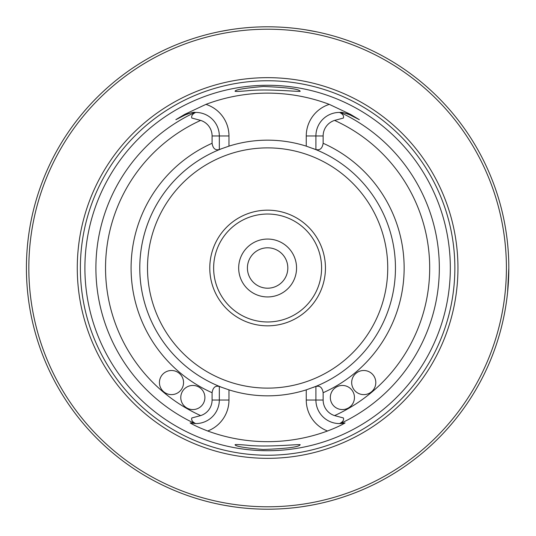 <?xml version="1.0" encoding="UTF-8"?>
<svg xmlns="http://www.w3.org/2000/svg" width="536" height="536" viewBox="0 0 536 536"><rect width="100%" height="100%" fill="white"/><g stroke="black" fill="none" stroke-linecap="round" stroke-linejoin="round"><path stroke-width="0.8" d="M375.803 382.557A12.06 12.06 0 0 1 357.713 393.002A12.06 12.06 0 0 1 357.713 372.111A12.06 12.06 0 0 1 375.803 382.557M354.45 397.511A12.06 12.06 0 0 1 336.36 407.956A12.06 12.06 0 0 1 336.36 387.066A12.06 12.06 0 0 1 354.45 397.511M312.99 387.515A127.836 127.836 0 0 0 315.905 386.362L315.905 386.496C319.885 385.431 322.297 387.508 323.141 392.721L323.141 400.03A16.308 16.308 0 0 0 334.578 415.594A162.073 162.073 0 0 0 334.578 120.406A16.308 16.308 0 0 0 323.141 135.97L323.141 143.28C322.304 148.485 319.892 150.562 315.905 149.504L315.905 149.638A127.836 127.836 0 0 0 312.984 148.485M204.906 397.511A12.06 12.06 0 0 1 186.816 407.956A12.06 12.06 0 0 1 186.816 387.066A12.06 12.06 0 0 1 204.906 397.511M183.553 382.557A12.06 12.06 0 0 1 165.463 393.002A12.06 12.06 0 0 1 165.463 372.111A12.06 12.06 0 0 1 183.553 382.557M207.713 431.004A33.192 33.192 0 0 0 228.973 400.03L228.973 389.86L219.325 386.496C215.351 385.431 212.939 387.508 212.089 392.721L212.089 400.03A16.308 16.308 0 0 1 200.652 415.594L191.821 417.959C191.164 420.09 192.437 421.959 195.64 423.574L190.146 422.891C193.851 425.209 199.707 427.916 207.713 431.004A173.664 173.664 0 0 0 327.516 431.004C335.523 427.922 341.378 425.216 345.084 422.891L339.59 423.574A23.544 23.544 0 0 0 345.084 422.891A23.544 23.544 0 0 1 339.59 423.574C342.792 421.959 344.072 420.09 343.409 417.959L334.578 415.594M175.868 119.642L184.766 114.342L185.101 114.992L175.895 119.682L185.101 114.992C190.722 112.808 193.992 111.957 194.91 112.439A23.544 23.544 0 0 1 195.64 112.426L194.91 112.439A23.544 23.544 0 0 1 195.64 112.426C192.431 114.041 191.158 115.917 191.828 118.047L200.652 120.406A16.308 16.308 0 0 1 212.089 135.97L212.089 143.28C212.926 148.485 215.338 150.562 219.325 149.504L228.973 146.14A127.836 127.836 0 0 1 306.257 146.14L315.905 149.638A127.836 127.836 0 0 1 395.454 268A127.836 127.836 0 0 0 315.905 149.638M334.578 120.406L343.375 118.061C344.092 115.93 342.826 114.054 339.59 112.426A23.544 23.544 0 0 1 350.135 114.992L359.334 119.682L350.135 114.992C344.507 112.808 341.231 111.957 340.32 112.439L339.59 112.426A23.544 23.544 0 0 0 315.905 135.97L315.905 149.504M315.905 386.496L315.905 400.03A23.544 23.544 0 0 0 339.59 423.574M184.766 114.342L205.938 104.366A174.87 174.87 0 0 1 329.292 104.366L350.464 114.342L359.334 119.682M195.64 112.426A23.544 23.544 0 0 1 219.325 135.97L219.325 149.504M228.973 389.86A127.836 127.836 0 0 0 306.257 389.86L306.257 400.03A33.192 33.192 0 0 0 327.516 431.004M219.325 386.496L219.325 400.03A23.544 23.544 0 0 1 194.91 423.561A23.544 23.544 0 0 0 195.64 423.574M186.742 114.235A23.544 23.544 0 0 1 187.801 113.82A23.544 23.544 0 0 0 186.742 114.235M188.645 113.531A23.544 23.544 0 0 1 189.369 113.317A23.544 23.544 0 0 0 188.645 113.531M190.588 113.009A23.544 23.544 0 0 1 191.633 112.794A23.544 23.544 0 0 0 190.588 113.009M192.558 112.647A23.544 23.544 0 0 1 193.402 112.547A23.544 23.544 0 0 0 192.558 112.647M246.995 90.792C266.774 88.447 301.219 92.112 300.153 91.261C299.148 88.996 286.928 87.408 263.478 86.497C244.718 88.072 235.244 89.659 235.063 91.274C235.565 91.609 239.538 91.448 246.995 90.792M247.103 445.215C239.579 444.552 235.572 444.391 235.063 444.726C235.25 446.321 244.617 447.908 263.176 449.49C286.787 448.612 299.115 447.031 300.153 444.739C301.212 443.882 267.035 447.547 247.103 445.215M315.858 504.329L312.166 505.053M309.714 505.495L301.728 506.775M233.522 506.781L225.107 505.421M223.07 505.053L219.378 504.329M320.682 32.709L319.657 32.482M316.622 31.832L305.138 29.735M230.112 29.735L221.006 31.349M218.614 31.832L214.554 32.709M115.662 455.312L112.225 452.471M222.239 148.485A127.836 127.836 0 0 0 222.246 387.515M321.587 268A53.968 53.968 0 0 1 267.618 321.969A53.968 53.968 0 0 1 213.643 268A53.968 53.968 0 0 1 267.618 214.031A53.968 53.968 0 0 1 321.587 268M325.446 268A57.828 57.828 0 0 0 238.701 217.918A57.828 57.828 0 0 0 238.701 318.083A57.828 57.828 0 0 0 325.446 268M315.905 386.362A127.836 127.836 0 0 0 395.454 268A127.836 127.836 0 0 1 315.905 386.362L306.257 389.86M238.674 268A28.944 28.944 0 0 1 282.09 242.935A28.944 28.944 0 0 1 282.09 293.065A28.944 28.944 0 0 1 238.674 268M457.952 268A190.34 190.34 0 0 0 172.445 103.16A190.34 190.34 0 0 0 172.445 432.84A190.34 190.34 0 0 0 457.952 268M506.406 268A238.788 238.788 0 0 0 148.224 61.205A238.788 238.788 0 0 0 148.224 474.796A238.788 238.788 0 0 0 506.406 268M508.818 268A241.2 241.2 0 0 0 147.018 59.114A241.2 241.2 0 0 0 147.018 476.886A241.2 241.2 0 0 0 508.818 268L507.605 292.12M450.327 268A182.709 182.709 0 0 0 171.52 112.6A182.709 182.709 0 0 0 178.662 427.594A182.709 182.709 0 0 0 450.327 268M287.819 268A20.201 20.201 0 0 0 267.618 247.8A20.201 20.201 0 0 0 247.411 268A20.201 20.201 0 0 0 267.618 288.2A20.201 20.201 0 0 0 287.819 268M323.141 392.721A136.519 136.519 0 0 0 323.141 143.28M212.089 143.28A136.519 136.519 0 0 0 212.089 392.721M200.652 120.406A162.073 162.073 0 0 0 200.652 415.594M339.59 112.426A23.544 23.544 0 0 1 350.135 114.992L350.464 114.342M205.938 104.366A33.192 33.192 0 0 1 228.973 135.97L228.973 146.14M306.257 146.14L306.257 135.97A33.192 33.192 0 0 1 329.292 104.366M228.973 400.03L212.089 400.03M228.973 135.97L212.089 135.97M306.257 135.97L323.141 135.97M323.141 400.03L306.257 400.03M387.736 268A120.118 120.118 0 0 0 207.559 163.976A120.118 120.118 0 0 0 207.559 372.024A120.118 120.118 0 0 0 387.736 268M454.856 268A187.238 187.238 0 0 0 173.992 105.847A187.238 187.238 0 0 0 173.992 430.153A187.238 187.238 0 0 0 454.856 268M340.32 423.561A171.708 171.708 0 0 0 340.32 112.439M194.91 112.439A171.708 171.708 0 0 0 194.91 423.561M219.325 149.638A127.836 127.836 0 0 0 219.325 386.362"/></g></svg>
